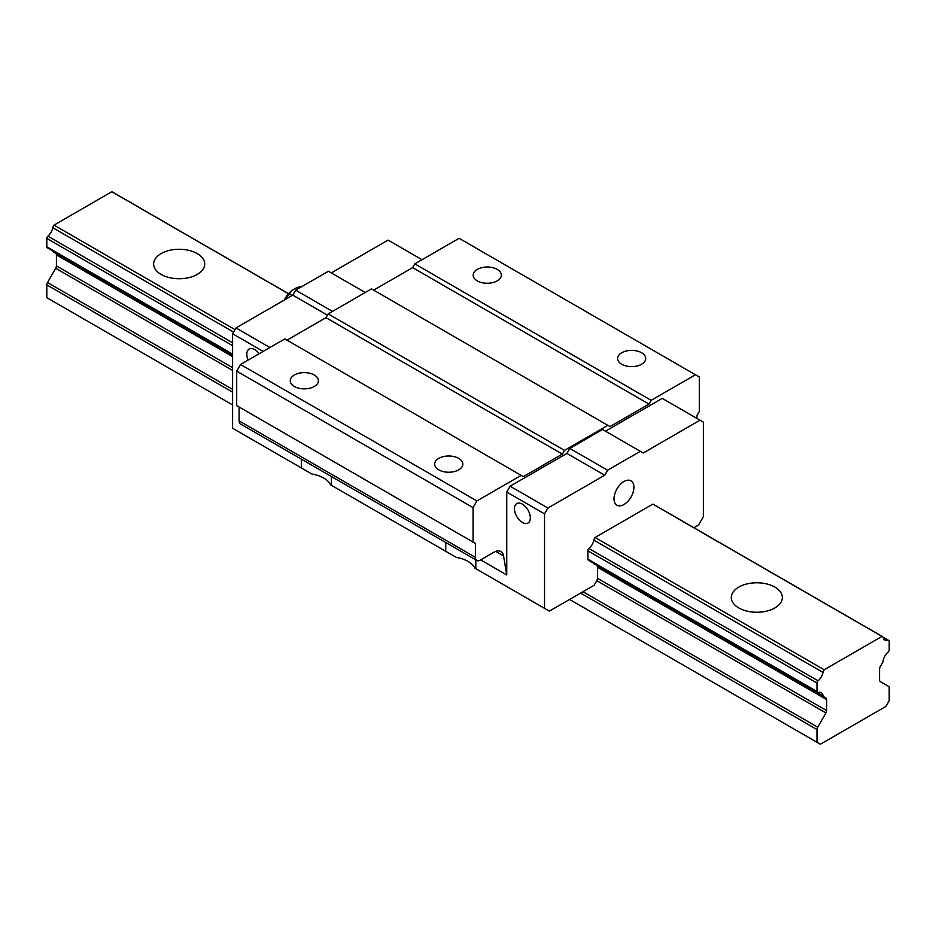 <?xml version="1.0" encoding="UTF-8"?>
<svg xmlns="http://www.w3.org/2000/svg" width="936" height="936" viewBox="0 0 936 936"><rect width="100%" height="100%" fill="white"/><g stroke="black" fill="none" stroke-linecap="round" stroke-linejoin="round"><path stroke-width="1.4" d="M180.063 278.741A25.529 14.742 0 0 0 178.285 278.741M161.121 253.586A25.529 14.742 180 0 1 188.943 250.392A25.529 14.742 180 0 1 204.703 264.01A25.529 14.742 180 0 1 179.174 278.752A25.529 14.742 180 0 1 153.644 264.01A25.529 14.742 180 0 1 161.121 253.586M816.999 742.307L820.369 744.26L885.83 706.458L889.2 700.619L889.2 687.878A3.405 1.966 120 0 0 888.498 686.322L880.273 681.572A3.405 1.966 -60 0 1 879.571 680.016L879.571 668.983A3.405 1.966 -60 0 1 880.273 666.607L882.648 662.501A2.047 1.182 120 0 0 883.057 661.342A9.535 5.499 -60 0 1 888.1 652.053A2.047 1.182 120 0 0 889.2 649.795L889.2 641.394A2.047 1.182 120 0 0 888.779 640.458A2.047 1.182 120 0 0 888.1 640.411A9.535 5.499 -60 0 1 884.953 640.177A9.535 5.499 -60 0 1 883.198 637.65A4.083 2.363 120 0 0 882.449 636.574A4.083 2.363 120 0 0 881.993 636.41L824.195 669.778A4.083 2.363 120 0 0 823.001 672.411A9.535 5.499 -60 0 1 818.087 680.823A2.047 1.182 120 0 0 816.999 683.081L816.999 691.482A2.047 1.182 120 0 0 817.42 692.418A2.047 1.182 120 0 0 818.087 692.464A9.535 5.499 -60 0 1 821.246 692.698A9.535 5.499 -60 0 1 823.142 695.928A2.047 1.182 120 0 0 823.551 696.618L825.915 697.987A3.405 1.966 -60 0 1 826.617 699.555L826.617 710.588A3.405 1.966 -60 0 1 825.915 712.963L817.701 727.19A3.405 1.966 120 0 0 816.999 729.565L816.999 742.307L569.568 599.461M52.907 251.035A9.535 5.499 -60 0 1 52.942 251.269A2.047 1.182 120 0 0 53.352 251.959L55.727 253.328A3.405 1.966 -60 0 1 56.429 254.884L56.429 265.918A3.405 1.966 -60 0 1 55.727 268.293L47.502 282.52A3.405 1.966 120 0 0 46.8 284.895L46.8 297.648L232.608 404.914M288.522 293.682L112.25 191.903A4.083 2.363 120 0 0 111.805 191.74L288.464 293.74M588.955 560.184A2.047 1.182 -60 0 1 588.288 560.137A2.047 1.182 -60 0 1 587.866 559.201L587.866 550.789A2.047 1.182 -60 0 1 588.955 548.531A9.535 5.499 120 0 0 593.869 540.119A4.083 2.363 -60 0 1 595.062 537.498L652.86 504.118L881.993 636.41M738.773 587.094A25.529 14.742 180 0 1 766.596 583.9A25.529 14.742 180 0 1 782.356 597.519A25.529 14.742 180 0 1 756.826 612.249A25.529 14.742 180 0 1 731.297 597.519A25.529 14.742 180 0 1 738.773 587.094M111.805 191.74L54.007 225.12L235.006 329.612M595.062 537.498L824.195 669.778M54.007 225.12A4.083 2.363 120 0 0 52.802 227.74A9.535 5.499 -60 0 1 47.9 236.153A2.047 1.182 120 0 0 46.8 238.411L46.8 246.823A2.047 1.182 120 0 0 47.221 247.747L232.608 354.779M365.227 292.5L328.407 271.241L295.671 290.137L292.781 295.144L235.977 327.939L232.608 333.766L232.608 428.267L311.863 474.014A27.226 15.725 0 0 1 330.502 484.778L456.277 557.388A27.226 15.725 0 0 1 474.915 568.152L549.35 611.138L594.114 585.293L596.782 580.671A3.405 1.966 120 0 0 597.484 578.296L597.484 567.263A3.405 1.966 120 0 0 596.782 565.707L823.551 696.618M596.782 565.707L825.915 697.987L596.782 565.707M757.715 612.249A25.529 14.742 0 0 0 755.937 612.249M302.223 286.357A16.672 9.629 0 0 0 294.711 288.744A16.672 9.629 0 0 0 289.786 294.208L292.09 295.542M289.786 294.208A16.672 13.151 -84.9 0 0 285.106 299.567M331.402 485.304L331.402 476.482M445.747 551.316L445.747 542.506M480.671 559.904L506.75 574.973L503.556 555.925A13.677 7.897 120 0 0 500.877 551.515A13.677 7.897 120 0 0 494.032 552.193L480.273 560.137A6.809 3.931 -60 0 1 476.869 560.477A6.809 3.931 -60 0 1 475.465 557.353L475.465 543.465L473.054 542.073L473.054 507.604L476.904 500.935L521.188 475.371L523.353 476.623L562.349 454.112L564.513 450.356L607.838 425.342L610.003 426.594L648.999 404.083L651.163 400.327L695.448 374.763L699.297 376.986L699.297 411.454L696.887 415.619L696.887 418.392M522.393 522.475A11.232 6.482 60 0 1 515.057 512.577A11.232 6.482 60 0 1 516.777 503.58A11.232 6.482 60 0 1 528.009 510.061A11.232 6.482 60 0 1 528.009 523.037A11.232 6.482 60 0 1 522.393 522.475M475.816 568.678L475.816 559.857M506.75 574.973L506.75 492.043L544.541 513.864L544.541 608.353M693.868 527.705L698.572 524.979L703.392 516.637L703.392 422.148L700.023 420.205L643.219 453.001L640.329 451.327L607.593 470.223L604.715 475.231L547.911 508.026L544.541 513.864M641.616 352.755A14.075 8.12 180 0 1 645.735 358.5A14.075 8.12 180 0 1 631.671 366.631A14.075 8.12 180 0 1 617.596 358.5A14.075 8.12 180 0 1 626.278 351A14.075 8.12 180 0 1 641.616 352.755M373.651 290.137L412.647 267.626L414.812 263.87L459.096 238.306L695.448 374.763M414.812 263.87L651.163 400.327M497.203 269.381A14.075 8.12 180 0 1 501.322 275.125A14.075 8.12 180 0 1 487.258 283.257A14.075 8.12 180 0 1 473.183 275.125A14.075 8.12 180 0 1 481.865 267.626A14.075 8.12 180 0 1 497.203 269.381M458.698 458.371A14.075 8.12 180 0 1 462.817 464.116A14.075 8.12 180 0 1 448.742 472.235A14.075 8.12 180 0 1 434.678 464.116A14.075 8.12 180 0 1 443.36 456.604A14.075 8.12 180 0 1 458.698 458.371M473.054 542.073L236.703 405.616L236.703 371.147L240.552 364.478L284.836 338.914L521.188 475.371M240.552 364.478L476.904 500.935M314.285 374.997A14.075 8.12 180 0 1 318.404 380.741A14.075 8.12 180 0 1 304.329 388.861A14.075 8.12 180 0 1 290.265 380.741A14.075 8.12 180 0 1 298.947 373.23A14.075 8.12 180 0 1 314.285 374.997M476.869 560.477L240.517 424.02A6.809 3.931 -60 0 1 239.113 420.896L239.113 406.996L475.465 543.465M236.703 371.147L473.054 507.604M287.001 340.166L325.997 317.655L562.349 454.112M325.997 317.655L328.162 313.899L564.513 450.356M328.162 313.899L371.487 288.885L607.838 425.342M412.647 267.626L648.999 404.083M506.75 492.043L510.12 486.205L566.923 453.41L569.813 448.414L602.538 429.507L640.329 451.327M605.428 431.18L662.232 398.385L700.023 420.205M569.813 448.414L607.593 470.223M566.923 453.41L604.715 475.231M510.12 486.205L547.911 508.026M331.285 272.902L388.089 240.107L422.031 259.705M295.671 290.137L332.491 311.395M292.781 295.144L327.436 315.151M235.977 327.939L269.919 347.525M232.608 333.766L263.18 351.421M248.157 360.091A11.232 6.482 60 0 1 249.14 349.058A11.232 6.482 60 0 1 259.178 353.726M301.334 467.941L301.334 459.131M623.961 481.525A14.075 8.12 -60 0 1 631.004 480.835A14.075 8.12 -60 0 1 631.004 497.075A14.075 8.12 -60 0 1 616.929 505.206A14.075 8.12 -60 0 1 614.777 493.927A14.075 8.12 -60 0 1 623.961 481.525M594.418 564.338A2.047 1.182 -60 0 1 594.009 563.647A9.535 5.499 120 0 0 593.974 563.413M652.86 504.118A4.083 2.363 -60 0 1 653.316 504.282L882.449 636.574M883.163 637.556L888.1 640.411M52.802 227.74L233.567 332.105M593.869 540.119L823.001 672.411M47.9 236.153L232.608 342.798M588.955 548.531L818.087 680.823M46.8 238.411L232.608 345.688M587.866 550.789L816.999 683.081M46.8 246.823L232.608 354.089M587.866 559.201L816.999 691.482M52.942 251.269L232.608 354.99M594.009 563.647L823.142 695.928M55.727 253.328L232.608 355.446M56.429 254.884L232.608 356.604M597.484 567.263L826.617 699.555M56.429 265.918L232.608 367.637M597.484 578.296L826.617 710.588M55.727 268.293L232.608 370.422M596.782 580.671L825.915 712.963M47.502 282.52L232.608 389.399M583.011 591.704L817.701 727.19M46.8 284.895L232.608 392.172M580.612 593.085L816.999 729.565M495.717 551.386L503.556 555.925M239.113 420.896L475.465 557.353M882.964 637.1L888.779 640.458M588.288 560.137L817.42 692.418M294.711 288.744A23.821 23.821 0 0 0 284.474 299.93"/></g></svg>
